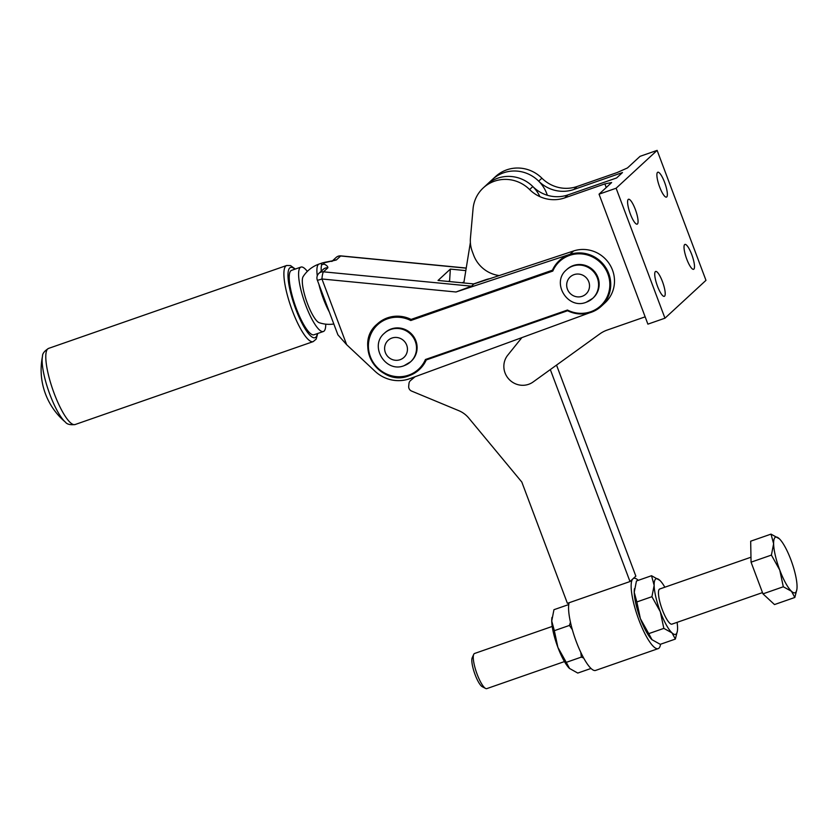 <?xml version="1.0" encoding="UTF-8"?>
<svg xmlns="http://www.w3.org/2000/svg" width="839" height="839" viewBox="0 0 839 839"><rect width="100%" height="100%" fill="white"/><g stroke="black" fill="none" stroke-linecap="round" stroke-linejoin="round"><path stroke-width="1.26" d="M499.226 275.57A37.21 35.962 -132.7 0 0 498.848 275.507A31.012 29.963 47.3 0 1 483.516 268.816A31.012 29.963 47.3 0 1 473.657 255.192L472.326 251.637A31.012 29.963 47.3 0 1 470.606 244.883A31.012 29.963 47.3 0 1 470.448 237.972L473.018 209.226A34.105 32.962 47.3 0 1 483.274 187.894A34.105 32.962 47.3 0 1 494.475 181.193A34.105 32.962 47.3 0 1 529.598 189.541A34.105 32.962 -132.7 0 0 546.137 198.78A34.105 32.962 -132.7 0 0 564.731 197.878L604.867 183.898L606.24 187.537M547.332 195.256A34.105 32.962 -132.7 0 0 503.557 172.813A34.105 32.962 -132.7 0 0 492.357 179.515A34.105 32.962 47.3 0 1 503.557 172.813A34.105 32.962 47.3 0 1 538.68 181.151A34.105 32.962 -132.7 0 0 555.208 190.401A34.105 32.962 -132.7 0 0 573.813 189.499L622.486 172.551L616.623 177.952L567.951 194.9A34.105 32.962 47.3 0 1 549.356 195.802A34.105 32.962 47.3 0 1 532.828 186.562A34.105 32.962 -132.7 0 0 497.695 178.214A34.105 32.962 -132.7 0 0 486.494 184.926A34.105 32.962 47.3 0 1 497.695 178.214A34.105 32.962 47.3 0 1 539.896 196.651M645.16 316.838L607.289 330.031A31.012 29.963 -132.7 0 0 603.409 331.699A31.012 29.963 -132.7 0 0 599.822 333.901L533.101 381.986A18.605 17.976 47.3 0 1 509.074 379.354A18.605 17.976 47.3 0 1 507.742 355.191L521.868 337.624M604.867 183.898L611.641 182.545L599.046 194.176L647.897 324.137L664.96 318.191L616.12 188.23L657.126 150.38L640.063 156.327L627.467 167.947L617.168 172.54L577.033 186.52A34.105 32.962 47.3 0 1 558.438 187.422A34.105 32.962 47.3 0 1 541.9 178.183A34.105 32.962 -132.7 0 0 506.777 169.835A34.105 32.962 -132.7 0 0 495.576 176.547L483.274 187.894M628.222 199.43A13.183 3.125 -109.2 0 1 628.495 199.263A13.183 3.125 -109.2 0 1 635.553 210.044A13.183 3.125 -109.2 0 1 637.441 223.982A13.183 3.125 -109.2 0 1 637.168 224.149A13.183 3.125 -109.2 0 1 630.11 213.368A13.183 3.125 -109.2 0 1 628.222 199.43M655.353 271.626A13.183 3.125 -109.2 0 1 655.637 271.458A13.183 3.125 -109.2 0 1 662.695 282.24A13.183 3.125 -109.2 0 1 664.582 296.177A13.183 3.125 -109.2 0 1 664.299 296.345A13.183 3.125 -109.2 0 1 657.241 285.564A13.183 3.125 -109.2 0 1 655.353 271.626M657.514 172.394A13.183 3.125 -109.2 0 1 657.786 172.226A13.183 3.125 -109.2 0 1 664.845 183.007A13.183 3.125 -109.2 0 1 666.732 196.945A13.183 3.125 -109.2 0 1 666.46 197.113A13.183 3.125 -109.2 0 1 659.402 186.331A13.183 3.125 -109.2 0 1 657.514 172.394M684.645 244.589A13.183 3.125 -109.2 0 1 684.928 244.422A13.183 3.125 -109.2 0 1 691.986 255.203A13.183 3.125 -109.2 0 1 693.874 269.141A13.183 3.125 -109.2 0 1 693.591 269.309A13.183 3.125 -109.2 0 1 686.533 258.527A13.183 3.125 -109.2 0 1 684.645 244.589M599.046 194.176L616.12 188.23M657.126 150.38L705.977 280.341L664.96 318.191M75.07 424.544A40.303 9.554 70.8 0 1 54.199 393.501A40.303 9.554 70.8 0 1 47.708 348.93A40.303 9.554 70.8 0 1 48.557 348.405C44.373 351.048 42.349 353.68 42.495 356.302A37.514 8.893 70.8 0 0 49.973 394.676A37.514 8.893 70.8 0 0 65.411 422.122C66.942 424.272 70.161 425.079 75.07 424.544L313.188 341.62L316.156 339.134L317.729 333.471M323.382 331.51L313.985 334.771A34.105 8.086 -109.2 0 1 295.727 306.875A34.105 8.086 -109.2 0 1 290.829 270.798A34.105 8.086 -109.2 0 1 291.553 270.357L300.939 267.085A34.105 8.086 70.8 0 0 300.215 267.526A34.105 8.086 70.8 0 0 305.113 303.603A34.105 8.086 70.8 0 0 323.382 331.51A34.105 8.086 70.8 0 0 324.106 331.059A34.105 8.086 70.8 0 0 325.731 324.158M307.347 271.385A34.105 8.086 70.8 0 0 300.939 267.085M567.458 310.042L425.425 359.512A30.235 29.218 47.3 0 1 408.666 375.138A30.235 29.218 47.3 0 1 370.345 356.638A30.235 29.218 47.3 0 1 387.503 318.83A30.235 29.218 47.3 0 1 410.774 320.519L552.807 271.06A30.235 29.218 47.3 0 1 569.566 255.423A30.235 29.218 47.3 0 1 607.887 273.923A30.235 29.218 47.3 0 1 590.729 311.741A30.235 29.218 47.3 0 1 567.458 310.042L567.573 310.734A31.012 29.963 -132.7 0 0 591.117 312.339A31.012 29.963 -132.7 0 0 601.322 306.235L605.076 302.774A31.012 29.963 -132.7 0 0 605.076 302.774A31.012 29.963 -132.7 0 0 609.911 264.767A31.012 29.963 -132.7 0 0 573.624 250.955L473.92 283.939L438.042 280.457L450.344 269.099L449.631 280.551L448.613 281.484M473.92 283.939L471.487 286.183L456.017 291.993L570.017 254.28A31.012 29.963 -132.7 0 0 559.414 260.52A31.012 29.963 -132.7 0 0 559.414 260.53A31.012 29.963 -132.7 0 0 559.403 260.53L559.267 260.667A31.012 29.963 -132.7 0 0 559.267 260.667A31.012 29.963 -132.7 0 0 552.377 270.305L411.089 319.418A31.012 29.963 -132.7 0 0 377.351 323.927A31.012 29.963 -132.7 0 0 377.277 324.001M589.46 312.863L410.313 378.483A34.105 32.962 47.3 0 1 391.782 379.962A34.105 32.962 47.3 0 1 374.991 371.237L346.643 344.682L321.945 278.988A6.198 1.08 -84.5 0 1 322.564 274.374A6.198 1.08 -84.5 0 1 323.497 271.826L327.839 267.819A6.198 5.988 -132.7 0 0 323.141 269.445M425.425 359.512L426.149 359.994L567.542 310.745C575.292 314.447 583.157 314.971 591.128 312.339L601.322 306.235A31.012 29.963 -132.7 0 0 606.031 268.029A31.012 29.963 -132.7 0 0 569.44 254.563A31.012 29.963 -132.7 0 0 559.267 260.656L552.366 270.326M425.876 359.9L426.149 359.994A31.012 29.963 -132.7 0 1 419.259 369.632L419.406 369.496A31.012 29.963 -132.7 0 0 426.243 359.962M410.774 320.519L410.953 319.554A31.012 29.963 -132.7 0 0 387.377 317.971A31.012 29.963 -132.7 0 0 377.204 324.064A31.012 29.963 -132.7 0 0 369.779 356.753A31.012 29.963 -132.7 0 0 409.054 375.736A31.012 29.963 -132.7 0 0 419.259 369.632L409.065 375.736C379.763 387.933 352.726 344.095 377.204 324.064L377.351 323.927M323.634 262.597L322.396 262.901M317.278 275.821A31.012 7.352 70.8 0 1 318.369 264.474A31.012 7.352 70.8 0 1 319.03 264.075L322.333 262.922L321.41 263.415L321.62 264.893A31.012 7.352 70.8 0 0 321.232 271.207M318.212 274.122A6.198 5.988 47.3 0 1 318.914 273.346A6.198 6.198 0 0 0 317.32 280.09L337.897 334.824L346.643 344.682M332.653 260.824A6.198 5.988 47.3 0 1 336.334 259.985L340.665 255.979A6.198 5.988 -132.7 0 0 336.082 257.5A6.198 6.198 0 0 1 340.886 255.885A6.198 1.08 -84.5 0 0 340.665 255.979L466.222 268.165M566.419 269.885L567.007 269.34A19.381 18.731 47.3 0 1 597.924 277.394A19.381 18.731 47.3 0 1 593.288 297.824L592.701 298.359A19.381 18.731 -132.7 0 0 597.337 277.929A19.381 18.731 -132.7 0 0 572.775 266.078A19.381 18.731 -132.7 0 0 566.419 269.885C550.971 282.649 567.688 309.916 586.178 302.271L592.701 298.359A19.381 18.731 -132.7 0 1 586.346 302.176M384.356 333.282L384.944 332.747A19.381 18.731 47.3 0 1 415.861 340.791A19.381 18.731 47.3 0 1 411.225 361.221L410.638 361.766A19.381 18.731 -132.7 0 0 415.274 341.337A19.381 18.731 -132.7 0 0 390.712 329.475A19.381 18.731 -132.7 0 0 384.356 333.282C368.908 346.056 385.636 373.313 404.115 365.678L410.638 361.766A19.381 18.731 -132.7 0 1 404.283 365.573M324.557 262.376A6.198 4.74 80.4 0 1 325.008 262.261A6.198 4.74 80.4 0 1 326.444 262.303C323.844 262.754 323.162 263.394 324.368 264.212A6.198 5.779 123.1 0 0 321.62 264.893M450.344 269.099L465.823 270.609M552.419 270.21L411.089 319.418M333.828 324.011A31.012 31.012 0 0 1 319.166 322.679A24.803 5.883 -109.2 0 1 306.613 301.232A24.803 5.883 -109.2 0 1 303.12 276.618A31.012 31.012 0 0 1 319.03 264.075M463.967 282.072L461.932 282.774M489.924 278.642A31.012 29.963 -132.7 0 0 485.382 279.838L473.657 283.918M638.28 580.336A37.21 8.82 70.8 0 0 636.549 578.962A37.21 8.82 70.8 0 0 633.707 578.354A37.21 8.82 70.8 0 0 632.921 578.837L629.995 581.542L567.405 603.335L521.816 482.047L468.707 417.99A24.803 23.974 -132.7 0 0 464.219 413.742A24.803 23.974 -132.7 0 0 458.86 410.701L411.613 391.079A4.646 4.499 47.3 0 1 408.698 386.234L408.981 383.486A4.646 4.499 47.3 0 1 410.512 380.56L415.032 376.753M569.167 602.727A37.21 8.82 70.8 0 0 575.187 638.636A37.21 8.82 70.8 0 0 592.754 669.826A37.21 8.82 70.8 0 0 595.596 670.424L658.185 648.631A37.21 8.82 70.8 0 0 660.534 644.237M556.53 365.101L635.847 576.141L632.921 578.837A37.21 8.82 70.8 0 0 636.528 613.173A37.21 8.82 70.8 0 0 655.343 648.023A37.21 8.82 70.8 0 0 658.185 648.631M550.321 369.579L629.995 581.542M463.82 282.963L470.375 242.492M572.334 629.659L569.429 625.433L570.457 622.234M583.682 658.049L581.333 657.105L580.808 652.385M569.429 625.433L554.338 630.676L551.737 621.028L553.95 609.701L568.769 604.541M581.333 657.105L566.252 662.359L557.883 647.362L554.338 630.676M591.023 668.452L577.767 673.067L569.44 668.41A29.459 6.985 -109.2 0 1 557.883 647.362A29.459 6.985 -109.2 0 1 551.737 621.028A29.459 6.985 -109.2 0 1 551.884 617.986A29.459 6.985 -109.2 0 1 551.915 617.756M569.597 668.557L566.252 662.359M677.083 622.349A29.459 6.985 -109.2 0 1 677.576 627.75A29.459 6.985 -109.2 0 1 677.419 630.802A29.459 6.985 -109.2 0 1 676.171 634.001A29.459 6.985 -109.2 0 1 672.008 632.889A29.459 6.985 -109.2 0 1 660.293 611.694A29.459 6.985 -109.2 0 1 654.147 585.37A29.459 6.985 -109.2 0 1 655.542 579.13A29.459 6.985 -109.2 0 1 659.706 580.231A29.459 6.985 -109.2 0 1 659.863 580.378A29.459 6.985 -109.2 0 1 664.855 587.216M677.388 631.022L675.353 639.077L672.008 632.889L663.838 628.38L660.293 611.694L651.924 596.697L654.147 585.37L651.536 575.722L659.863 580.378M672.375 623.891A18.605 4.405 -109.2 0 1 671.976 624.132A18.605 4.405 -109.2 0 1 662.013 608.915A18.605 4.405 -109.2 0 1 659.349 589.23A18.605 4.405 -109.2 0 1 659.737 588.988L750.968 557.222M651.924 596.697L636.843 601.951L634.232 592.303L636.455 580.976L651.536 575.722M663.838 628.38L648.746 633.634L640.377 618.637L636.843 601.951M675.353 639.077L660.262 644.331L651.934 639.675A29.459 6.985 -109.2 0 1 640.377 618.637A29.459 6.985 -109.2 0 1 634.232 592.303A29.459 6.985 -109.2 0 1 634.378 589.251A29.459 6.985 -109.2 0 1 634.41 589.03M652.092 639.821L648.746 633.634M552.219 626.439L474.549 653.487A18.605 4.405 70.8 0 0 473.72 654.368A18.605 4.405 70.8 0 0 477.15 674.294A18.605 4.405 70.8 0 0 485.582 688.441A18.605 4.405 70.8 0 0 486.788 688.62L564.458 661.572M473.72 654.368L472.2 657.766A15.815 3.744 70.8 0 0 475.115 674.703A15.815 3.744 70.8 0 0 482.289 686.721L485.582 688.441M762.966 593.855L751.062 562.172L771.408 555.093L779.767 570.09L783.311 586.776L762.966 593.855L774.491 604.562L794.827 597.473L796.872 589.418M783.311 586.776L791.481 591.285A29.459 6.985 70.8 0 0 796.903 589.198A29.459 6.985 70.8 0 0 797.05 586.146A29.459 6.985 70.8 0 0 790.904 559.812A29.459 6.985 70.8 0 0 779.347 538.774L771.02 534.118L750.674 541.197L751.062 562.172M771.02 534.118L773.621 543.766A29.459 6.985 70.8 0 0 779.767 570.09A29.459 6.985 70.8 0 0 791.481 591.285L794.827 597.473M779.347 538.774L779.337 538.774A29.459 6.985 70.8 0 0 779.19 538.628A29.459 6.985 70.8 0 0 773.621 543.766L771.408 555.093M529.598 189.541L532.828 186.562M564.731 197.878L567.951 194.9M573.813 189.499L577.033 186.52M538.68 181.151L541.9 178.183M48.557 348.405L286.676 265.491A40.303 9.554 70.8 0 0 285.816 266.015A40.303 9.554 70.8 0 0 292.308 310.587A40.303 9.554 70.8 0 0 313.188 341.62M294.888 269.193A37.21 8.82 70.8 0 0 295.748 309.056A37.21 8.82 70.8 0 0 315.8 337.215A37.21 8.82 70.8 0 0 317.32 333.618M570.017 254.28L573.624 250.955M317.32 280.09A6.198 0.619 -20.6 0 0 318.275 280.069A6.198 0.619 -20.6 0 0 321.945 278.988L456.017 291.993M323.256 269.34L318.914 273.346A6.198 5.988 47.3 0 1 323.497 271.826L471.487 286.183M567.426 289.193A11.631 11.232 -132.7 0 0 582.172 296.303A11.631 11.232 -132.7 0 0 588.768 281.757A11.631 11.232 -132.7 0 0 574.023 274.647A11.631 11.232 -132.7 0 0 567.426 289.193M385.363 352.59A11.631 11.232 -132.7 0 0 400.109 359.7A11.631 11.232 -132.7 0 0 406.705 345.165A11.631 11.232 -132.7 0 0 391.96 338.044A11.631 11.232 -132.7 0 0 385.363 352.59M324.378 264.212C326.864 265.46 328.018 266.666 327.839 267.819M336.334 259.985L326.444 262.303M318.883 284.253A31.012 7.352 70.8 0 0 323.372 298.757A31.012 7.352 70.8 0 0 329.287 311.94M484.848 280.331L485.382 279.838M426.128 360.004L567.552 310.755M332.412 260.887L336.082 257.5M325.029 262.261L332.884 260.74L331.793 261.464M325.018 262.282L322.554 262.943M466.243 268.05L340.886 255.885M295.297 269.046L290.546 265.585L286.676 265.491M42.495 356.302A68.211 68.211 0 0 0 65.411 422.122M551.884 617.986L551.957 617.441M677.419 630.802L677.346 631.348M634.378 589.251L634.452 588.716M671.976 624.132L762.494 592.607M796.903 589.198L796.83 589.744"/></g></svg>
